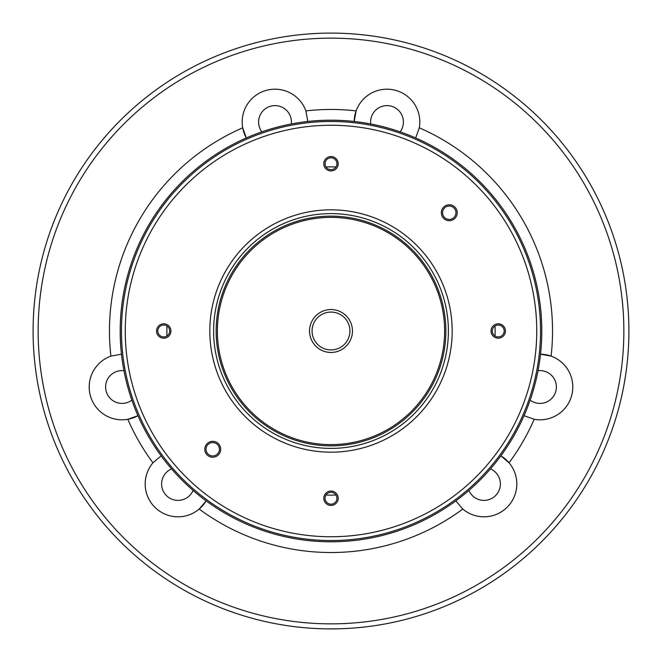 <?xml version="1.0" encoding="UTF-8"?>
<svg xmlns="http://www.w3.org/2000/svg" width="662" height="662" viewBox="0 0 662 662"><rect width="100%" height="100%" fill="white"/><g stroke="black" fill="none" stroke-linecap="round" stroke-linejoin="round"><path stroke-width="0.99" d="M163.746 338.191A7.191 7.191 0 0 1 156.555 331A7.191 7.191 0 0 1 163.746 323.809A7.191 7.191 0 0 1 170.945 331A7.191 7.191 0 0 1 163.746 338.191M163.746 325.067A5.933 5.933 0 0 0 157.813 331A5.933 5.933 0 0 0 163.746 336.933A5.933 5.933 0 0 0 169.679 331A5.933 5.933 0 0 0 163.746 325.067M212.734 457.219A7.952 7.952 0 0 1 204.781 449.266A7.952 7.952 0 0 1 212.734 441.314A7.952 7.952 0 0 1 220.686 449.266A7.952 7.952 0 0 1 212.734 457.219M212.734 442.572A6.686 6.686 0 0 0 206.048 449.266A6.686 6.686 0 0 0 212.734 455.952A6.686 6.686 0 0 0 219.428 449.266A6.686 6.686 0 0 0 212.734 442.572M331 505.445A7.191 7.191 0 0 1 323.809 498.254A7.191 7.191 0 0 1 331 491.055A7.191 7.191 0 0 1 338.191 498.254A7.191 7.191 0 0 1 331 505.445M331 492.321A5.933 5.933 0 0 0 325.067 498.254A5.933 5.933 0 0 0 331 504.187A5.933 5.933 0 0 0 336.933 498.254A5.933 5.933 0 0 0 331 492.321M331 170.945A7.191 7.191 0 0 1 323.809 163.746A7.191 7.191 0 0 1 331 156.555A7.191 7.191 0 0 1 338.191 163.746A7.191 7.191 0 0 1 331 170.945M331 157.813A5.933 5.933 0 0 0 325.067 163.746A5.933 5.933 0 0 0 331 169.679A5.933 5.933 0 0 0 336.933 163.746A5.933 5.933 0 0 0 331 157.813M449.266 220.686A7.952 7.952 0 0 1 441.314 212.734A7.952 7.952 0 0 1 449.266 204.781A7.952 7.952 0 0 1 457.219 212.734A7.952 7.952 0 0 1 449.266 220.686M449.266 206.048A6.686 6.686 0 0 0 442.572 212.734A6.686 6.686 0 0 0 449.266 219.428A6.686 6.686 0 0 0 455.952 212.734A6.686 6.686 0 0 0 449.266 206.048M498.254 338.191A7.191 7.191 0 0 1 491.055 331A7.191 7.191 0 0 1 498.254 323.809A7.191 7.191 0 0 1 505.445 331A7.191 7.191 0 0 1 498.254 338.191M498.254 325.067A5.933 5.933 0 0 0 492.321 331A5.933 5.933 0 0 0 498.254 336.933A5.933 5.933 0 0 0 504.187 331A5.933 5.933 0 0 0 498.254 325.067M538.032 370.703A16.409 16.409 0 0 1 547.325 401.668A16.409 16.409 0 0 1 530.146 400.129M455.837 500.861L462.804 509.053A221.53 221.53 0 0 1 199.196 509.053L206.163 500.861A32.819 32.819 0 0 1 161.602 512.413A32.819 32.819 0 0 1 152.947 462.804A221.53 221.53 0 0 1 127.824 419.294L137.953 415.686A32.819 32.819 0 0 1 93.59 403.406A32.819 32.819 0 0 1 110.893 356.115A221.53 221.53 0 0 1 242.706 127.824L246.314 137.953A32.819 32.819 0 0 1 258.594 93.59A32.819 32.819 0 0 1 305.885 110.893A221.53 221.53 0 0 1 356.115 110.893L354.178 121.477A32.819 32.819 0 0 1 386.997 89.196A32.819 32.819 0 0 1 419.294 127.824A221.53 221.53 0 0 1 551.107 356.115L540.523 354.178A32.819 32.819 0 0 1 572.804 386.997A32.819 32.819 0 0 1 534.176 419.294L524.047 415.686M193.097 490.443A16.409 16.409 0 0 1 161.636 483.012A16.409 16.409 0 0 1 171.557 468.903M490.443 468.903A16.409 16.409 0 0 1 483.012 500.364A16.409 16.409 0 0 1 468.903 490.443M534.176 419.294A221.53 221.53 0 0 1 509.053 462.804L500.861 455.837A32.819 32.819 0 0 1 512.413 500.398A32.819 32.819 0 0 1 462.804 509.053M131.854 400.129A16.409 16.409 0 0 1 108.32 377.961A16.409 16.409 0 0 1 123.968 370.703M261.871 131.854A16.409 16.409 0 0 1 284.039 108.32A16.409 16.409 0 0 1 291.297 123.968M370.703 123.968A16.409 16.409 0 0 1 401.668 114.675A16.409 16.409 0 0 1 400.129 131.854M331 628.9A297.9 297.9 0 0 0 628.9 331A297.9 297.9 0 0 0 331 33.1A297.9 297.9 0 0 0 33.1 331A297.9 297.9 0 0 0 331 628.9A297.9 297.9 0 0 0 628.9 331A297.9 297.9 0 0 0 331 33.1A297.9 297.9 0 0 1 628.9 331A297.9 297.9 0 0 1 331 628.9M331 541.806A210.806 210.806 0 0 0 541.806 331A210.806 210.806 0 0 0 331 120.194A210.806 210.806 0 0 0 120.194 331A210.806 210.806 0 0 0 331 541.806M331 540.54A209.54 209.54 0 0 0 540.54 331A209.54 209.54 0 0 0 331 121.46A209.54 209.54 0 0 0 121.46 331A209.54 209.54 0 0 0 331 540.54M331 536.75A205.75 205.75 0 0 0 536.75 331A205.75 205.75 0 0 0 331 125.25A205.75 205.75 0 0 0 125.25 331A205.75 205.75 0 0 0 331 536.75M331 448.389A117.389 117.389 0 0 0 448.389 331A117.389 117.389 0 0 0 331 213.611A117.389 117.389 0 0 0 213.611 331A117.389 117.389 0 0 0 331 448.389A117.389 117.389 0 0 1 213.611 331A117.389 117.389 0 0 1 331 213.611M331 216.135A114.865 114.865 0 0 0 216.135 331A114.865 114.865 0 0 0 331 445.865A114.865 114.865 0 0 0 445.865 331A114.865 114.865 0 0 0 331 216.135M331 217.376A113.624 113.624 0 0 0 217.376 331A113.624 113.624 0 0 0 331 444.624A113.624 113.624 0 0 0 444.624 331A113.624 113.624 0 0 0 331 217.376M331 309.543A21.457 21.457 0 0 0 309.543 331A21.457 21.457 0 0 0 331 352.457A21.457 21.457 0 0 0 352.457 331A21.457 21.457 0 0 0 331 309.543M331 312.067A18.933 18.933 0 0 0 312.067 331A18.933 18.933 0 0 0 331 349.933A18.933 18.933 0 0 0 349.933 331A18.933 18.933 0 0 0 331 312.067M415.686 137.953L419.294 127.824M161.139 455.837L152.947 462.804M121.477 354.178L110.893 356.115M307.822 121.477L305.885 110.893M331 623.852A292.852 292.852 0 0 0 623.852 331A292.852 292.852 0 0 0 331 38.148A292.852 292.852 0 0 0 38.148 331A292.852 292.852 0 0 0 331 623.852M331 452.179A121.179 121.179 0 0 0 452.179 331A121.179 121.179 0 0 0 331 209.821A121.179 121.179 0 0 0 209.821 331A121.179 121.179 0 0 0 331 452.179M335.99 166.956A164.118 164.118 0 0 0 326.01 166.956M326.01 495.044A164.118 164.118 0 0 0 335.99 495.044M495.044 335.99A164.118 164.118 0 0 0 495.044 326.01M166.956 326.01A164.118 164.118 0 0 0 166.956 335.99"/></g></svg>
